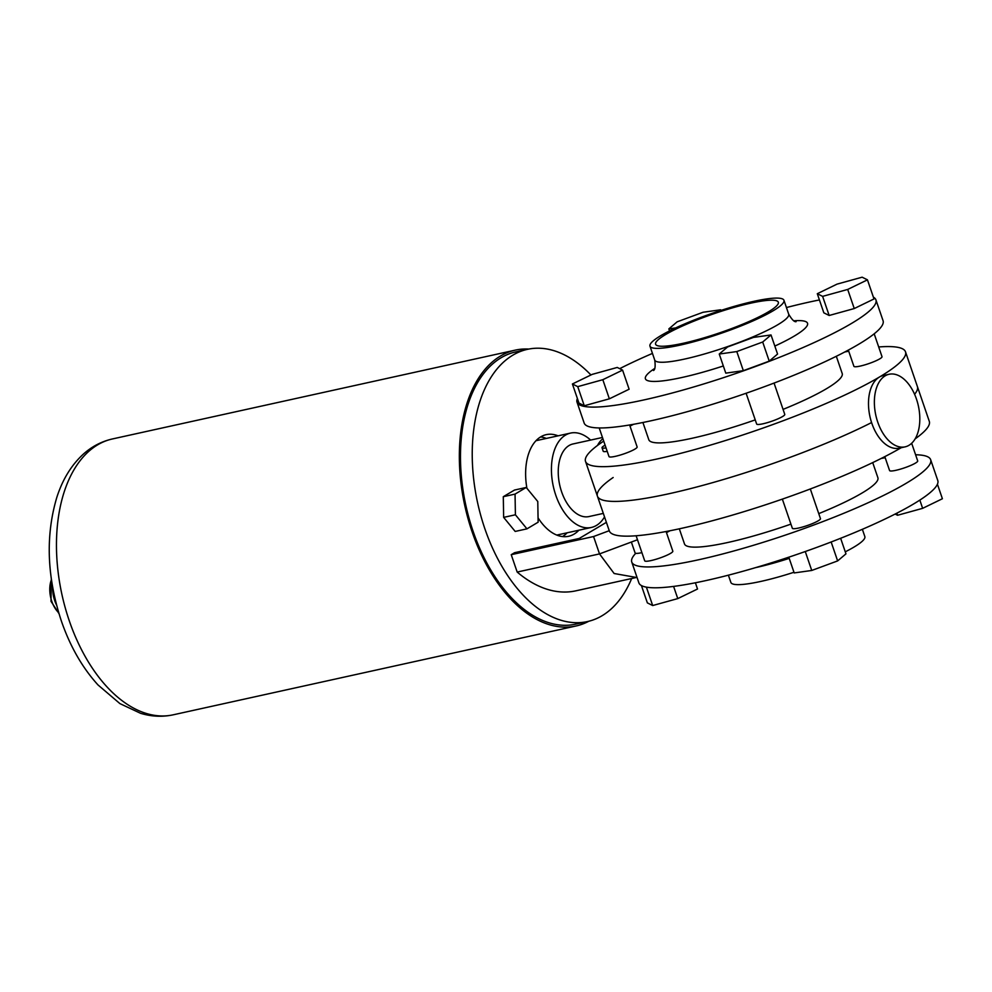 <?xml version="1.0" encoding="UTF-8"?>
<svg xmlns="http://www.w3.org/2000/svg" width="992" height="992" viewBox="0 0 992 992"><rect width="100%" height="100%" fill="white"/><g stroke="black" fill="none" stroke-linecap="round" stroke-linejoin="round"><path stroke-width="1.49" d="M889.08 374.269L883.202 375.559A37.163 21.787 77.6 0 0 871.844 423.348A37.163 21.787 77.6 0 0 899.211 448.148L905.088 446.859A37.163 21.787 77.6 0 0 916.459 399.069A37.163 21.787 77.6 0 0 889.08 374.269A37.163 21.787 77.6 0 0 877.722 422.059A37.163 21.787 77.6 0 0 905.088 446.859M911.66 443.275L917.699 460.908A14.868 2.282 161.1 0 1 910.644 465.484A14.868 2.282 161.1 0 1 895.888 470.32A14.868 2.282 161.1 0 1 889.576 470.53L884.814 456.63M810.315 488.969L820.458 518.618A14.868 2.282 161.1 0 1 813.403 523.193A14.868 2.282 161.1 0 1 798.647 528.029A14.868 2.282 161.1 0 1 792.335 528.24L782.353 499.112M666.091 531.514L672.824 551.168A14.868 2.282 161.1 0 1 665.768 555.743A14.868 2.282 161.1 0 1 651.012 560.579A14.868 2.282 161.1 0 1 644.701 560.802L636.12 535.767M728.388 575.174L730.868 582.428A70.804 10.887 -18.9 0 0 760.951 581.399A70.804 10.887 -18.9 0 0 793.96 572.272M635.748 553.313A157.964 24.292 -18.9 0 0 631.755 562.018L638.885 582.862A157.964 24.292 -18.9 0 0 706.019 580.556A157.964 24.292 -18.9 0 0 862.755 529.133A157.964 24.292 -18.9 0 0 937.787 480.537L930.645 459.68A157.964 24.292 -18.9 0 0 915.604 454.77M670.034 530.745A157.964 24.292 -18.9 0 0 666.475 532.63M631.755 562.018A157.964 24.292 -18.9 0 0 698.876 559.711A157.964 24.292 -18.9 0 0 855.625 508.288A157.964 24.292 -18.9 0 0 930.645 459.68M679.309 528.81L684.505 543.963A102.213 15.723 -18.9 0 0 727.93 542.463A102.213 15.723 -18.9 0 0 790.922 524.123M613.155 477.512A169.111 26.003 -18.9 0 0 597.407 496.136L609.311 530.881A169.111 26.003 -18.9 0 0 681.169 528.414A169.111 26.003 -18.9 0 0 901.22 447.714M597.407 496.136A169.111 26.003 -18.9 0 0 669.278 493.669A169.111 26.003 -18.9 0 0 871.571 422.567A169.111 26.003 161.1 0 1 669.278 493.669A169.111 26.003 161.1 0 1 597.407 496.136L585.516 461.392A169.111 26.003 161.1 0 1 603.719 441.105M914.587 394.283A169.111 26.003 -18.9 0 0 917.402 386.582A169.111 26.003 161.1 0 1 914.587 394.283M915.157 438.848A169.111 26.003 -18.9 0 0 929.293 421.327L905.51 351.838A169.111 26.003 161.1 0 1 825.183 403.868A169.111 26.003 161.1 0 1 657.386 458.924A169.111 26.003 161.1 0 1 585.516 461.392M818.76 513.62A102.213 15.723 -18.9 0 0 877.895 477.747L872.712 462.594M885.199 457.746A157.964 24.292 -18.9 0 0 881.231 458.44M845.271 551.825A70.804 10.887 -18.9 0 0 864.838 536.56L862.358 529.306M695.392 582.775L697.525 589.012L677.772 598.598L673.593 586.408M677.772 598.598L652.686 605.542L646.387 587.14M652.686 605.542L647.354 602.876L641.427 585.565M840.633 538.284L845.965 553.846L837.632 560.914L831.16 541.992M837.632 560.914L811.741 570.462L805.268 551.527M811.741 570.462L794.195 572.93L788.801 557.182M919.832 500.104L922.647 508.338L942.4 498.74L937.428 484.22M922.647 508.338L897.562 515.27L896.855 513.186M897.562 515.27L895.131 514.054M746.108 393.254L756.648 424.006A14.868 2.282 -18.9 0 0 762.96 423.795A14.868 2.282 -18.9 0 0 777.716 418.946A14.868 2.282 -18.9 0 0 784.771 414.383L774.058 383.073M848.334 350.089L853.889 366.296A14.868 2.282 -18.9 0 0 860.2 366.085A14.868 2.282 -18.9 0 0 874.956 361.237A14.868 2.282 -18.9 0 0 882.012 356.674L874.188 333.808M599.205 427.949L609.001 456.568A14.868 2.282 -18.9 0 0 615.325 456.345A14.868 2.282 -18.9 0 0 630.081 451.509A14.868 2.282 -18.9 0 0 637.137 446.933L629.622 424.973M605.12 445.21A13.008 1.996 -18.9 0 0 602.032 447.764A13.008 1.996 -18.9 0 0 606.025 447.876M602.032 447.764L603.21 451.236A13.008 1.996 -18.9 0 0 607.216 451.348M750.758 303.168A64.852 9.97 161.1 0 1 778.323 302.213A64.852 9.97 161.1 0 1 747.522 322.177A64.852 9.97 161.1 0 1 683.166 343.282A64.852 9.97 161.1 0 1 655.6 344.236A64.852 9.97 161.1 0 1 686.402 324.285A64.852 9.97 161.1 0 1 750.758 303.168M680.066 345.129A70.804 10.887 161.1 0 1 649.971 346.158A70.804 10.887 161.1 0 1 683.6 324.372A70.804 10.887 161.1 0 1 753.858 301.332A70.804 10.887 161.1 0 1 783.953 300.291A70.804 10.887 161.1 0 1 750.324 322.078A70.804 10.887 161.1 0 1 680.066 345.129M873.382 297.166A157.964 24.292 161.1 0 1 875.924 299.857A157.964 24.292 161.1 0 1 800.904 348.465A157.964 24.292 161.1 0 1 644.155 399.875A157.964 24.292 161.1 0 1 577.034 402.194A157.964 24.292 161.1 0 1 577.381 398.499M619.678 368.664A157.964 24.292 161.1 0 1 652.451 353.412M786.433 307.545A157.964 24.292 161.1 0 1 808.79 302.176A157.964 24.292 161.1 0 1 819.429 299.944M875.924 299.857L883.066 320.701A157.964 24.292 161.1 0 1 808.034 369.309A157.964 24.292 161.1 0 1 651.298 420.72A157.964 24.292 161.1 0 1 584.164 423.038L577.034 402.194M755.234 419.889A102.213 15.723 161.1 0 1 692.242 438.228A102.213 15.723 161.1 0 1 648.805 439.729L642.915 422.505M630.007 426.101A169.111 26.003 161.1 0 1 633.59 424.291M854.248 308.549L874.002 298.952L867.454 279.843L862.122 277.19L837.05 284.121L817.296 293.719L823.831 312.827L829.163 315.481L854.248 308.549L847.701 289.441L867.454 279.843M609.361 398.821L629.126 389.224L622.579 370.115L617.247 367.449L592.174 374.381L572.409 383.978L578.956 403.087L584.288 405.753L609.361 398.821L602.826 379.7L622.579 370.115M743.343 370.673L769.234 361.138L777.567 354.057L771.02 334.949L753.461 337.416L727.57 346.964L719.25 354.032L725.784 373.141L743.343 370.673L736.796 351.565L762.687 342.017L769.234 361.138M844.775 351.974A169.111 26.003 161.1 0 1 848.718 351.218M878.689 346.964A169.111 26.003 161.1 0 1 905.51 351.838M836.318 356.289L842.208 373.513A102.213 15.723 161.1 0 1 783.06 409.386M572.409 383.978L577.741 386.644L584.288 405.753M577.741 386.644L602.826 379.7M719.212 310.992L720.626 309.789L720.849 310.459M720.626 309.789L703.068 312.257L677.176 321.805L668.856 328.873L669.55 330.906M668.856 328.873L675.713 327.918M817.296 293.719L822.616 296.372L829.163 315.481M822.616 296.372L847.701 289.441M762.687 342.017L771.02 334.949M719.25 354.032L736.796 351.565M641.898 552.643A15.798 2.43 161.1 0 1 641.787 552.668A15.798 2.43 161.1 0 1 635.078 552.904L631.358 542.041M540.578 436.939A52.03 30.504 -102.4 0 1 546.332 438.427M558.087 435.835A52.03 30.504 77.6 0 0 546.232 434.645A52.03 30.504 77.6 0 0 526.913 488.287M631.668 578.51A139.376 81.691 -102.4 0 1 587.45 621.562A139.376 81.691 -102.4 0 1 484.803 528.562A139.376 81.691 -102.4 0 1 527.422 349.345A139.376 81.691 -102.4 0 1 590.947 374.988M587.45 621.562L575.695 624.154A139.376 81.691 -102.4 0 1 473.048 531.154A139.376 81.691 -102.4 0 1 515.666 351.937L527.422 349.345M526.231 487.456L514.476 490.06L503.291 496.694L503.651 517.378L515.183 531.439L526.95 528.848L538.135 522.201L537.776 501.518L526.231 487.456L515.046 494.103L503.291 496.694M606.385 522.35L579.254 538.445L514.563 552.705L511.227 554.689L517.179 572.062A148.676 87.147 77.6 0 0 575.831 590.835L636.405 577.468L614.135 573.512L599.515 553.908L517.179 572.062M538.061 517.849A52.03 30.504 77.6 0 0 568.652 536.275A52.03 30.504 77.6 0 0 578.906 530.199M609.237 530.695L593.563 536.536L511.227 554.689M567.139 532.803A52.03 30.504 -102.4 0 1 562.538 536.573M593.563 536.536L599.515 553.908L637.496 539.76M515.046 494.103L515.406 514.786L503.651 517.378M515.406 514.786L526.95 528.848M588.826 621.24A141.236 82.782 -102.4 0 1 576.092 625.977A141.236 82.782 -102.4 0 1 472.08 531.737A141.236 82.782 -102.4 0 1 515.27 350.126A141.236 82.782 -102.4 0 1 528.81 349.06M590.637 440.076A48.323 28.322 77.6 0 0 570.561 433.082A48.323 28.322 77.6 0 0 555.78 495.206A48.323 28.322 77.6 0 0 591.368 527.459A48.323 28.322 77.6 0 0 604.525 516.919M602.466 437.472L572.967 443.97A37.163 21.787 77.6 0 0 561.596 491.759A37.163 21.787 77.6 0 0 588.975 516.559L603.322 513.397M52.725 587.748A22.295 13.07 77.6 0 0 54.721 600.644A22.295 13.07 77.6 0 0 56.507 604.922M602.9 438.737A37.163 21.787 77.6 0 0 597.494 445.458M789.21 558.372A70.804 10.887 161.1 0 1 756.202 567.498A70.804 10.887 161.1 0 1 755.656 567.61M649.971 346.158L654.732 360.059A70.804 10.887 -18.9 0 0 684.815 359.017A70.804 10.887 -18.9 0 0 755.073 335.978A70.804 10.887 -18.9 0 0 788.702 314.191C791.839 319.548 794.294 322.04 796.08 321.693M793.984 320.8A85.672 13.169 161.1 0 1 774.826 346.072M723.329 365.974A85.672 13.169 161.1 0 1 681.826 377.518A85.672 13.169 161.1 0 1 654.608 368.516M69.204 620.57A141.236 82.782 77.6 0 0 173.216 714.81C162.366 717.129 151.466 716.621 140.529 713.285L119.908 703.601L98.01 684.951C82.311 667.678 70.072 646.3 61.306 620.843C46.897 576.91 45.396 535.754 56.829 497.352C62.508 479.595 71.3 465.223 83.216 454.249C91.772 446.536 101.494 441.452 112.394 438.96A141.236 82.782 77.6 0 0 69.204 620.57M51.423 579.75A22.295 13.07 77.6 0 0 51.782 601.288A22.295 13.07 77.6 0 0 58.702 612.721M783.953 300.291L788.702 314.191M654.732 360.059C655.538 366.209 655.129 369.694 653.505 370.512M173.216 714.81L576.092 625.977M556.785 535.085L591.368 527.459M58.937 613.527L51.001 601.326L51.311 578.919M535.978 440.708L570.561 433.082M112.394 438.96L515.27 350.126"/></g></svg>
